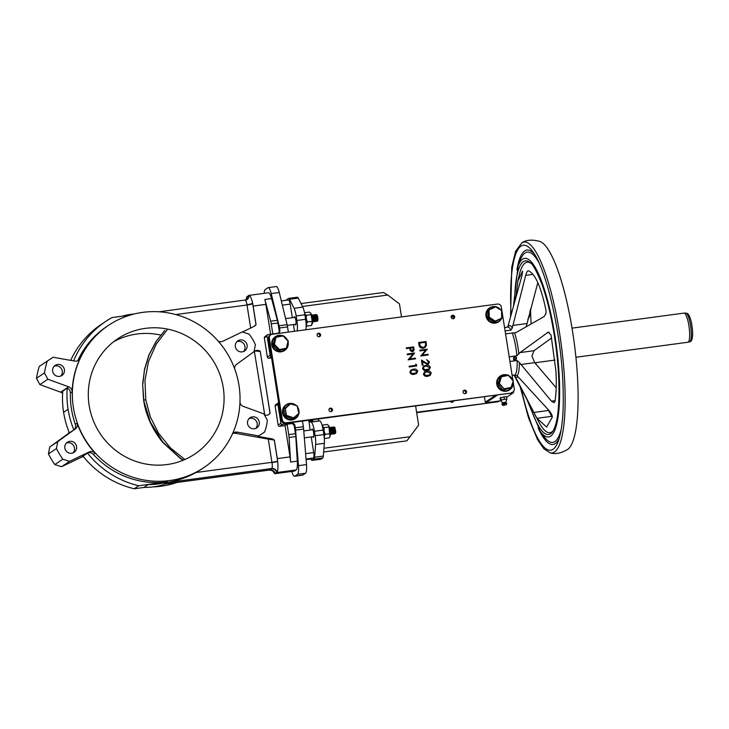 <?xml version="1.0" encoding="UTF-8"?>
<svg xmlns="http://www.w3.org/2000/svg" width="729" height="729" viewBox="0 0 729 729"><rect width="100%" height="100%" fill="white"/><g stroke="black" fill="none" stroke-linecap="round" stroke-linejoin="round"><path stroke-width="1.09" d="M153.072 486.89A85.63 83.051 56.2 0 0 161.091 486.216A85.63 83.051 56.2 0 0 176.855 482.48M167.552 481.887L138.72 485.751A91.781 89.011 -123.8 0 1 87.471 453.11A5.203 5.039 -123.8 0 1 93.367 454.377A85.63 83.051 56.2 0 0 167.552 481.887L148.233 484.548A67.578 65.546 56.2 0 0 167.406 481.978L164.18 484.147L168.445 483.573M269.22 470.059L164.18 484.147L163.196 484.803A67.578 65.546 56.2 0 1 144.023 487.373L148.233 484.548M169.511 480.575A85.63 83.051 56.2 0 0 203.856 467.599A85.63 83.051 56.2 0 0 234 367.07A85.63 83.051 56.2 0 0 142.866 312.358A85.63 83.051 56.2 0 0 108.521 325.334A85.63 83.051 56.2 0 0 78.386 425.854A85.63 83.051 56.2 0 0 169.511 480.575M203.856 467.599L201.887 468.911A85.63 83.051 -123.8 0 1 196.001 472.51C187.153 477.431 177.293 480.812 166.422 482.644L271.698 468.519C272.382 467.79 272.473 465.822 271.981 462.614A5.55 1.221 -97.6 0 0 271.935 462.323L268.254 439.104L274.368 440.097L277.302 458.605A12.484 2.743 82.4 0 1 277.694 461.585C278.196 466.97 277.977 470.515 277.038 472.219L274.815 473.704L272.801 471.162M90.615 451.533A5.203 5.039 -123.8 0 1 95.125 453.201A85.63 83.051 -123.8 0 1 77.092 423.093A5.203 5.039 -123.8 0 1 75.333 428.916L57.746 441.646L56.425 448.572A93.13 90.323 56.2 0 0 62.803 459.224L69.547 461.357L89.148 451.971A5.203 5.039 -123.8 0 1 90.615 451.533M69.036 432.087A5.203 5.039 -123.8 0 1 67.341 434.274L49.745 447.005L48.424 453.93A93.13 90.323 56.2 0 0 54.812 464.583L61.555 466.715L81.147 457.329A5.203 5.039 -123.8 0 1 83.58 456.855M134.254 313.989A67.578 65.546 56.2 0 0 131.065 314.336A67.578 65.546 56.2 0 0 122.08 316.195M260.244 351.414L270.122 413.297A4.857 4.711 -123.8 0 1 264.745 414.938L254.375 351.469L255.724 351.059L260.244 351.414L270.058 413.352L268.6 414.655M254.066 351.633L254.658 351.214A4.857 4.711 -123.8 0 1 260.317 351.36M232.761 433.555A5.203 5.039 -123.8 0 1 235.458 433.29L268.254 439.104M232.451 433.919A5.203 5.039 -123.8 0 1 237.207 432.115L258.713 435.933L264.509 432.115A42.856 41.562 56.2 0 0 267.333 420.196L263.916 413.908L243.295 406.39A5.203 5.039 -123.8 0 1 239.959 402.681M60.78 376.046A6.069 5.887 56.2 0 0 54.192 366.195M57.591 364.454A6.069 5.887 56.2 0 0 53.026 372.501A6.069 5.887 56.2 0 0 61.919 375.453A6.069 5.887 56.2 0 0 57.591 364.454M72.964 452.928A6.069 5.887 56.2 0 0 66.366 443.077M69.774 441.337A6.069 5.887 56.2 0 0 65.2 449.383A6.069 5.887 56.2 0 0 74.094 452.335A6.069 5.887 56.2 0 0 69.774 441.337M243.486 351.542A6.069 5.887 56.2 0 0 236.898 341.701M240.297 339.951A6.069 5.887 56.2 0 0 235.731 347.997A6.069 5.887 56.2 0 0 244.625 350.95A6.069 5.887 56.2 0 0 240.297 339.951M255.669 428.424A6.069 5.887 56.2 0 0 249.072 418.583M252.48 416.833A6.069 5.887 56.2 0 0 247.906 424.879A6.069 5.887 56.2 0 0 256.799 427.832A6.069 5.887 56.2 0 0 252.48 416.833M145.408 328.36A69.337 67.241 56.2 0 0 117.597 338.867A69.337 67.241 56.2 0 0 93.184 420.259A69.337 67.241 56.2 0 0 166.977 464.564A69.337 67.241 56.2 0 0 194.789 454.067A69.337 67.241 56.2 0 0 219.192 372.665A69.337 67.241 56.2 0 0 145.408 328.36M160.726 335.076A69.337 67.241 56.2 0 0 136.988 334A69.337 67.241 56.2 0 0 113.496 341.846M130.108 315.119L112.084 317.543A91.781 89.011 56.2 0 0 105.769 321.389A91.781 89.011 56.2 0 0 73.638 360.901M108.521 325.334L106.562 326.647A85.63 83.051 56.2 0 0 78.34 359.515A5.203 5.039 -123.8 0 1 77.447 360.828M105.769 321.389L101.276 324.396A91.781 89.011 56.2 0 0 70.686 360.372M63.596 412.341A91.781 89.011 56.2 0 1 62.749 391.127L67.241 388.12A91.781 89.011 56.2 0 0 68.079 409.334A91.781 89.011 -123.8 0 0 73.848 429.882L69.364 432.889A91.781 89.011 -123.8 0 1 63.596 412.341L68.079 409.334M67.241 388.12A5.203 5.039 -123.8 0 1 70.403 393.113A85.63 83.051 56.2 0 0 75.333 424.269A5.203 5.039 -123.8 0 1 73.848 429.882M144.542 487.382L134.227 488.758L138.72 485.751M163.196 484.803L162.704 484.94M87.471 453.11L82.988 456.117A91.781 89.011 -123.8 0 0 134.227 488.758M246.028 299.701L246.803 296.867L249.026 295.373C250.275 295.619 251.469 298.216 252.599 303.173A12.484 2.743 82.4 0 1 253.136 306.062L256.07 324.569A5.55 5.376 -123.8 0 1 253.911 326.483L242.411 331.996M245.782 300.138A4.857 4.72 54.8 0 0 246.803 296.867M246.776 299.71A4.857 4.711 56.2 0 0 248.671 295.491L249.026 295.373A4.857 4.693 57.4 0 1 246.912 299.628L246.912 299.628A4.857 4.693 57.4 0 1 245.318 300.266M250.667 328.041L247.013 305.004A5.55 1.221 -97.6 0 0 246.967 304.722C246.466 301.615 245.828 300.148 245.053 300.312M246.967 304.722A4.857 0.756 170.3 0 0 252.599 303.173A10.397 2.287 82.4 0 1 252.69 303.72L255.997 324.615L254.175 326.346M278.669 402.754A1.385 1.349 56.2 0 0 277.867 404.203L280.893 423.276A1.385 1.349 56.2 0 0 282.451 424.46L291.837 423.203A2.77 2.688 -123.8 0 1 294.944 425.563L294.243 426.037L295.464 433.709A6.935 1.522 82.4 0 1 295.783 436.571L297.314 461.147A12.484 2.743 82.4 0 1 296.156 469.95L294.616 470.989L274.815 473.704A4.857 4.72 54.8 0 0 269.448 470.023L271.698 468.519A4.857 4.693 57.4 0 1 277.038 472.219M274.295 440.143L277.603 461.038A10.397 2.287 82.4 0 1 277.694 461.585L271.981 462.614M288.757 434.612A6.935 1.522 82.4 0 1 289.076 437.473L290.607 462.049A12.484 2.743 -97.6 0 0 290.033 456.901L285.075 425.572L287.108 424.205L288.757 434.612L295.464 433.709M294.243 426.037A2.77 2.688 56.2 0 0 291.135 423.667L287.108 424.205M270.614 334.237L265.875 304.348A12.484 2.743 -97.6 0 0 264.864 299.491L270.659 321.216A6.935 1.522 82.4 0 1 271.224 323.913L272.81 333.946M248.953 295.382L268.39 292.776A12.484 2.743 82.4 0 1 271.571 298.598L277.366 320.313A6.935 1.522 82.4 0 1 277.931 323.011L279.143 330.693A2.77 2.688 56.2 0 1 278.341 333.089M69.547 461.357L61.555 466.715M62.803 459.224L54.812 464.583M56.425 448.572L48.424 453.93M57.746 441.646L49.745 447.005M47.257 361.065A93.13 90.323 56.2 0 0 44.451 372.947L47.859 379.235L68.672 386.817A5.203 5.039 -123.8 0 1 72.153 391.938A85.63 83.051 -123.8 0 1 80.099 358.34A5.203 5.039 -123.8 0 1 74.75 361.092L53.062 357.246L39.257 366.423A93.13 90.323 56.2 0 0 36.45 378.305L39.867 384.602L60.671 392.175A5.203 5.039 -123.8 0 1 62.603 393.414M47.859 379.235L39.867 384.602M44.451 372.947L36.45 378.305M258.713 435.933L258.011 436.398L271.707 438.822A5.55 5.376 -123.8 0 1 274.368 440.097M264.509 432.115L258.011 436.398M234.574 368.582A5.203 5.039 -123.8 0 1 236.624 364.29L254.056 351.679L255.378 344.753A42.856 41.562 56.2 0 0 248.981 334.064L242.238 331.941L222.819 341.236A5.203 5.039 -123.8 0 1 218.071 341.008M278.442 402.873L275.708 404.704A1.385 1.349 56.2 0 0 275.134 406.044L278.159 425.107A1.385 1.349 56.2 0 0 279.708 426.292L285.075 425.572M264.162 293.34A11.09 2.442 82.4 0 1 265.219 289.55L267.944 287.718A11.09 2.442 82.4 0 1 268.199 287.627A11.09 2.442 82.4 0 1 271.206 293.559L279.052 325.763A6.935 1.522 82.4 0 1 279.489 327.986L279.845 330.219A2.77 2.688 -123.8 0 1 277.594 333.308L268.208 334.565A1.385 1.349 56.2 0 0 267.652 334.775L264.919 336.607A1.385 1.349 56.2 0 0 264.345 337.937L267.37 357.01A1.385 1.349 56.2 0 0 268.928 358.185L271.553 357.839M267.652 334.775A1.385 1.349 56.2 0 0 267.087 336.105L270.104 355.169A1.385 1.349 56.2 0 0 271.316 356.353M268.199 287.627L276.245 286.543A11.09 2.442 82.4 0 1 279.253 292.475L287.098 324.687A6.935 1.522 82.4 0 1 287.536 326.911L288.356 332.105M302.453 421.08L303.346 426.72A6.935 1.522 82.4 0 1 303.628 429.053L306.508 464.573A11.09 2.442 82.4 0 1 305.542 473.249L302.827 475.071A11.09 2.442 82.4 0 1 302.571 475.171L294.525 476.247A11.09 2.442 82.4 0 1 291.81 471.435M294.944 425.563L295.3 427.795A6.935 1.522 82.4 0 1 295.582 430.128L298.471 465.649A11.09 2.442 82.4 0 1 297.505 474.324L294.78 476.146A11.09 2.442 82.4 0 1 294.525 476.247M294.616 470.989A12.484 2.743 82.4 0 1 294.334 471.098L274.888 473.704M415.603 405.907L418.646 425.125L406.891 440.835L323.64 452.007M301.004 303.565L383.399 292.511L387.773 295.035L399.446 303.902L401.515 316.933M183.125 460.272L180.045 458.231L162.622 442.248C152.288 429.39 145.955 415.421 143.631 400.33L150.32 421.982L162.831 442.102L180.254 458.094L183.389 460.163M142.838 383.992L144.47 370.05L142.62 384.128L143.841 400.185L145.791 399.811L150.356 416.97L158.703 433.445L170.495 447.971L184.902 459.507M144.26 370.186L148.825 355.169L156.134 341.363L164.718 330.501M144.47 370.05L149.035 355.032L156.343 341.227L164.927 330.365M145.791 399.811L144.953 380.492L148.479 361.639L156.225 344.17L167.706 329.125M143.631 400.33L142.62 384.128M319.384 336.689A1.804 1.75 56.2 0 0 317.461 333.818M331.248 411.603A1.804 1.75 56.2 0 0 329.326 408.732M453.456 318.71A1.804 1.75 56.2 0 0 451.533 315.839M465.321 393.624A1.804 1.75 56.2 0 0 463.398 390.753M512.897 380.192L501.315 307.027A3.463 3.363 56.2 0 0 497.424 304.066L272.172 334.274A3.463 3.363 56.2 0 0 269.365 338.128L282.305 419.849A3.463 3.363 56.2 0 0 286.196 422.811L510.601 393.168A3.463 3.363 56.2 0 0 511.995 392.639L512.833 392.074A3.463 3.363 56.2 0 0 514.255 388.748L513.125 381.586M510.601 393.168L285.358 423.376A3.463 3.363 56.2 0 1 281.467 420.414L268.518 338.693A3.463 3.363 56.2 0 1 269.949 335.367L270.787 334.802M318.564 333.199A1.804 1.75 56.2 0 0 317.206 335.586A1.804 1.75 56.2 0 0 319.84 336.47A1.804 1.75 56.2 0 0 318.564 333.199M330.428 408.112A1.804 1.75 56.2 0 0 329.071 410.5A1.804 1.75 56.2 0 0 331.713 411.384A1.804 1.75 56.2 0 0 330.428 408.112M452.636 315.22A1.804 1.75 56.2 0 0 451.278 317.607A1.804 1.75 56.2 0 0 453.921 318.491A1.804 1.75 56.2 0 0 452.636 315.22M464.501 390.133A1.804 1.75 56.2 0 0 463.143 392.521A1.804 1.75 56.2 0 0 465.785 393.405A1.804 1.75 56.2 0 0 464.501 390.133M414.163 374.332L416.614 373.512L417.708 371.179C416.915 369.357 415.484 368.692 413.434 369.193L410.928 370.013L409.88 372.264C410.673 374.114 412.095 374.797 414.163 374.332L416.578 373.54M409.197 366.231L409.233 366.951L416.605 365.967L416.459 364.527L415.63 364.19L415.812 365.347L409.197 366.231L409.306 366.906L416.678 365.912M415.63 364.19L415.749 365.393M407.265 354.039L407.301 354.759L413.097 353.975L408.112 359.844L415.557 358.805L415.448 358.139L409.643 358.914L414.637 353.046L407.265 354.039L407.374 354.704L413.161 353.929L408.176 359.798L415.557 358.805M412.35 351.825L414.063 350.093L413.671 346.904L406.29 347.888L406.326 348.608L409.734 348.152L410.245 350.576L412.35 351.825L413.243 351.496M424.497 371.899L423.421 374.177C424.205 376.027 425.636 376.711 427.704 376.246L430.119 375.453M423.585 366.131L422.51 368.418C423.294 370.259 424.725 370.952 426.793 370.487L429.208 369.685M421.462 360.08L422.191 365.211L423.02 365.065L422.474 361.584L427.622 364.354L428.543 364.008L429.454 361.794L426.611 359.679L428.698 361.857L427.458 363.689L421.462 360.08L422.264 365.165L423.02 365.065M426.611 359.679L428.625 361.912L427.385 363.735M422.401 361.63L427.549 364.4L428.506 364.035M419.895 350.184L419.931 350.904L425.718 350.13L420.733 355.998L428.178 354.959L428.069 354.285L422.273 355.069L427.267 349.2L419.895 350.184L419.995 350.859L425.791 350.084L420.806 355.943L428.178 354.959M423.175 348.216L425.016 347.533L426.401 345.437L426.046 341.509L418.674 342.502L418.975 344.872C419.375 347.268 420.779 348.389 423.175 348.216L424.98 347.56M511.439 392.603A3.463 3.363 56.2 0 0 512.833 392.074M418.975 344.872L419.047 344.826C419.448 347.223 420.843 348.344 423.239 348.17M418.674 342.502L419.047 344.826M425.399 342.284L425.645 345.145L424.506 347.004L423.139 347.496L420.205 346.047L419.539 343.077L425.399 342.284L425.572 345.191L424.469 347.031M419.467 343.122L425.326 342.329M428.087 363.443L427.458 363.689M422.51 368.418L422.583 368.373C423.367 370.214 424.797 370.906 426.866 370.432L429.235 369.667L430.329 367.334C429.536 365.502 428.114 364.846 426.055 365.347L423.622 366.113L422.583 368.373M429.581 367.452L428.789 369.102L424.861 369.731L423.339 368.291L424.123 366.632L426.164 366.022L429.581 367.452L428.752 369.129M424.087 366.66L426.091 366.067L429.509 367.498M423.421 374.177L423.494 374.132C424.278 375.982 425.709 376.665 427.777 376.2L430.156 375.426L431.24 373.093C430.447 371.271 429.026 370.605 426.966 371.107L424.533 371.872L423.494 374.132M430.493 373.221L429.7 374.87L425.772 375.49L424.251 374.05L425.034 372.391L427.076 371.781L430.493 373.221L429.663 374.888M424.998 372.419L427.012 371.826L430.42 373.266M410.245 350.576L412.423 351.779L413.206 351.515M409.734 348.152L410.309 350.531M406.326 348.608L409.807 348.107M406.29 347.888L406.399 348.562M413.234 349.045L412.313 351.105L410.755 349.319L410.564 348.006L413.015 347.669L413.234 349.045L412.24 351.15M412.842 350.886L412.313 351.105M410.491 348.052L413.015 347.669M412.951 347.724L413.161 349.091M409.88 372.264L409.953 372.218C410.737 374.068 412.167 374.752 414.236 374.287M410.928 370.013L409.953 372.218M416.952 371.307L416.159 372.956L412.231 373.576L410.709 372.145L411.493 370.487L413.543 369.867L416.952 371.307L416.122 372.975M411.466 370.505L413.471 369.913L416.879 371.353M452.408 402.271A1.804 1.75 56.2 0 0 452.773 400.923M416.605 412.24L497.688 401.816A3.463 3.363 56.2 0 0 499.083 401.287L499.575 400.959M497.688 401.816L416.678 412.678M450.267 401.26A1.804 1.75 56.2 0 0 453.62 400.804M453.675 316.851L451.169 317.188M498.536 401.251A3.463 3.363 56.2 0 0 499.483 400.977M288.083 342.029A8.32 8.074 -123.8 0 1 284.775 350.385A8.32 8.074 -123.8 0 1 284.738 350.403A8.32 8.074 -123.8 0 1 273.411 347.997A8.32 8.074 -123.8 0 1 282.606 335.723M283.699 336.197A8.32 8.074 -123.8 0 1 287.445 340.115M275.225 336.752A8.32 8.074 56.2 0 0 275.197 336.771A8.32 8.074 56.2 0 0 275.161 336.789A8.32 8.074 56.2 0 0 273.138 348.189A8.32 8.074 56.2 0 0 284.492 350.567M287.919 342.63A7.973 7.737 -123.8 0 1 273.776 347.779A7.973 7.737 -123.8 0 1 282.087 335.841M284.374 336.907A7.973 7.737 -123.8 0 1 286.789 339.432M298.89 413.416A8.32 8.074 -123.8 0 1 295.555 418.482A8.32 8.074 -123.8 0 1 295.527 418.51A8.32 8.074 -123.8 0 1 284.201 416.104A8.32 8.074 -123.8 0 1 296.247 405.534M297.687 407.238A8.32 8.074 -123.8 0 1 298.972 412.906M286.26 404.686L285.987 404.868A8.32 8.074 56.2 0 0 283.918 416.295A8.32 8.074 56.2 0 0 295.245 418.692A8.32 8.074 56.2 0 0 295.281 418.674M298.526 413.753A7.973 7.737 -123.8 0 1 284.565 415.885A7.973 7.737 -123.8 0 1 290.078 403.675M290.661 403.647A7.973 7.737 -123.8 0 1 295.582 405.315M297.879 408.067A7.973 7.737 -123.8 0 1 298.772 412.013M508.997 375.763A8.32 8.074 -123.8 0 1 512.542 379.791M513.098 381.65A8.32 8.074 -123.8 0 1 500.386 389.477A8.32 8.074 -123.8 0 1 507.812 375.189M500.449 375.964L500.167 376.146A8.32 8.074 56.2 0 0 500.103 389.66A8.32 8.074 56.2 0 0 509.425 389.969L509.708 389.787M509.644 376.501A7.973 7.737 -123.8 0 1 511.904 379.062M512.915 382.233A7.973 7.737 -123.8 0 1 500.65 389.149A7.973 7.737 -123.8 0 1 507.284 375.289M501.853 311.921A8.32 8.074 -123.8 0 1 487.273 318.755A8.32 8.074 -123.8 0 1 495.438 306.645M489.66 307.857L489.378 308.048A8.32 8.074 56.2 0 0 486.99 318.938A8.32 8.074 56.2 0 0 498.645 321.872L498.918 321.68M501.834 312.641A7.973 7.737 -123.8 0 1 501.68 317.68M501.397 318.354A7.973 7.737 -123.8 0 1 487.637 318.537A7.973 7.737 -123.8 0 1 495 306.873M496.586 307.219A7.973 7.737 -123.8 0 1 500.067 309.497M495.829 306.718A8.32 8.074 -123.8 0 1 500.768 309.953M504.094 388.812L498.909 383.563L501.142 376.483L500.149 377.157L497.916 384.229L499.365 383.445L504.094 388.812L510.947 387.482L513.38 380.748L511.147 387.801M513.07 380.784L508.332 375.408L501.479 376.738L499.365 383.445M513.389 380.738L508.395 375.08L501.151 376.483L508.332 375.408M511.147 387.828L502.91 389.906L511.147 387.828L513.389 380.748M497.916 384.229L502.91 389.906M286.898 415.53L293.605 417.79L299.045 413.279L293.632 418.227L299.045 413.27L297.386 405.935L290.452 403.875L285.321 408.568L286.543 415.831L285.321 408.568M298.744 413.106L297.168 406.144M290.297 403.529L283.882 409.151L290.297 403.529M293.605 417.79L286.543 415.831L285.549 416.505L292.63 418.893L293.605 417.79M283.882 409.151L285.549 416.505M273.02 345.163L274.459 344.352L275.954 337.317L274.951 337.983L273.02 345.163L278.241 350.622L285.404 348.909L286.397 348.243L288.028 341.108L283.08 335.932L275.954 337.317L283.107 335.604L288.329 341.054M278.241 350.622L279.407 349.528L286.397 348.243L279.234 349.956L274.013 344.489L275.954 337.317L283.08 335.932M288.028 341.108L286.406 348.207M495.611 306.59L501.88 310.691L501.661 318.181L495.137 321.535L488.831 317.416L489.059 309.934L489.25 317.188L487.838 318.081L494.134 322.209L495.219 321.097L501.661 318.181L494.134 322.209M501.67 318.163L501.889 310.691L495.638 306.918L489.059 309.934L495.638 306.918M501.661 318.145L501.607 310.827M487.838 318.081L488.056 310.6L489.059 309.934L495.583 306.572L501.889 310.691M294.972 324.35A4.164 0.911 -97.6 0 0 295.564 324.97A4.164 0.911 -97.6 0 0 295.846 320.286A4.164 0.911 -97.6 0 0 294.452 316.723A4.164 0.911 -97.6 0 0 294.042 317.479M312.768 436.717A4.164 0.911 -97.6 0 0 313.361 437.336A4.164 0.911 -97.6 0 0 313.643 432.652A4.164 0.911 -97.6 0 0 312.249 429.089A4.164 0.911 -97.6 0 0 311.848 429.846M310.964 458.969L311.228 459.507A6.242 1.376 -97.6 0 0 312.103 460.391A6.242 1.376 -97.6 0 0 312.24 460.336L314.017 459.152A6.242 1.376 -97.6 0 0 314.591 457.247L315.639 444.48A10.744 2.36 -97.6 0 0 315.147 435.742L314.436 431.258A10.744 2.36 -97.6 0 0 310.991 422.073L309.005 421.745L311.019 421.48L310.691 420.587L312.258 419.931L312.85 420.032L312.613 421.736L311.019 421.48L312.24 419.767M309.005 421.745L310.135 430.074M312.103 460.391L320.815 459.224A6.242 1.376 -97.6 0 0 320.951 459.17L322.728 457.976A6.242 1.376 -97.6 0 0 323.302 456.081L324.35 443.314A10.744 2.36 -97.6 0 0 323.858 434.575L323.147 430.092A10.744 2.36 -97.6 0 0 319.703 420.906L319.32 420.843A6.935 1.522 82.4 0 1 318.09 418.984M311.219 436.926L313.698 452.581A4.857 1.066 82.4 0 1 313.47 458.003L312.349 458.76A4.857 1.066 82.4 0 1 312.24 458.796A4.857 1.066 82.4 0 1 312.121 458.787M297.131 330.93A10.744 2.36 -97.6 0 0 296.885 320.45L296.174 315.976A10.744 2.36 -97.6 0 0 294.069 308.312L289.568 299.264A6.242 1.376 -97.6 0 0 288.702 298.371A6.242 1.376 -97.6 0 0 288.556 298.425L286.789 299.619A6.242 1.376 -97.6 0 0 286.415 300.248M305.843 329.763A10.744 2.36 -97.6 0 0 305.597 319.284L304.895 314.8A10.744 2.36 -97.6 0 0 302.781 307.137L298.279 298.088A6.242 1.376 -97.6 0 0 297.414 297.204L288.702 298.371M288.447 300.011A4.857 1.066 82.4 0 1 288.556 299.965A4.857 1.066 82.4 0 1 290.188 304.111L292.338 317.707M293.423 324.56L294.489 331.285M315.876 315.794L316.149 319.575L316.969 321.398L317.233 318.974L317.215 320.997L316.751 321.252L316.167 319.566L316.022 315.001M286.123 320.678L286.734 323.211M311.684 315.11L312.75 316.905L312.941 321.945L312.732 316.915L311.638 315.128M313.215 321.371L312.504 317.388L313.361 321.671L313.88 319.43L313.816 321.617L313.224 321.389M313.88 321.279L313.197 316.176L313.88 321.307L314.527 321.361L314.554 319.338L314.491 321.525L313.889 321.298M314.554 321.188L313.844 317.215L314.955 321.671L314.746 316.641L313.999 314.983L313.406 315.147M313.698 314.846L315.238 319.247L315.156 321.434L314.563 321.216M314.536 317.753L315.22 321.124M315.229 321.143L315.867 321.179L315.894 319.156L315.411 321.425L314.554 317.853M315.201 315.885L315.894 321.033L316.532 321.088L316.559 319.065L316.55 321.088L315.903 321.033L315.21 315.912M312.358 315.028L313.898 319.43L313.406 316.823L312.659 315.165L312.058 315.329M313.042 314.928L314.563 319.338L314.081 316.732L313.324 315.074L312.732 315.238M314.372 314.755L315.903 319.156L315.42 316.55L314.664 314.892L314.071 315.056M315.037 314.664L316.577 319.065L316.085 316.459L315.338 314.81L314.746 314.964M315.712 314.573L317.243 318.974L316.76 316.368L316.003 314.718L315.411 314.873M316.359 317.607L316.586 319.293M316.605 319.384L317.243 320.769L317.425 318.764L316.331 315.183M316.313 315.165L315.657 315.274M315.794 315.593L315.657 316.723M315.684 317.698L315.912 319.384M315.93 319.475L316.577 320.86L316.76 318.855L315.475 314.964M315.128 315.684L314.992 316.814M315.256 319.566L315.903 320.951M315.921 320.942L316.085 318.947L314.992 315.365M314.974 315.347L314.317 315.457M314.345 317.88L314.573 319.566M314.591 319.648L315.238 321.033L315.42 319.029L314.135 315.138M313.917 319.739L314.563 321.124L314.746 319.12L313.652 315.548M313.115 315.958L312.978 317.079M313.005 318.054L313.233 319.749M313.251 319.831L313.889 321.216M313.907 321.216L313.67 317.051L313.033 315.675L312.486 315.903M312.44 316.049L312.313 317.17M312.331 318.145L312.559 319.831M312.577 319.922L313.224 321.307L313.406 319.302L312.313 315.721M312.568 321.389L311.93 316.204M316.459 315.156A3.116 0.683 82.4 0 1 316.878 314.846A3.116 0.683 82.4 0 1 317.808 317.789A3.116 0.683 82.4 0 1 317.689 320.869A3.116 0.683 82.4 0 1 317.261 320.778A3.116 0.683 82.4 0 1 316.523 318.464L317.033 320.632M317.233 320.915L316.568 314.591L316.085 314.791M316.523 318.464L316.368 316.769M306.162 325.271A6.588 1.449 -97.6 0 0 306.062 318.646A6.588 1.449 -97.6 0 0 304.74 313.88M306.18 325.48L306.162 325.498A6.242 1.376 -97.6 0 0 306.326 318.655A6.242 1.376 -97.6 0 0 304.676 313.534L304.667 313.525M306.171 325.735L306.699 326.109L306.472 324.706M306.617 323.676L307.365 321.963L306.371 318.928M306.289 318.418L306.308 315.283L305.196 314.399M312.249 323.986A5.768 1.267 -97.6 0 0 312.294 323.886A5.768 1.267 -97.6 0 0 312.349 318.518A5.768 1.267 -97.6 0 0 310.882 313.361A5.768 1.267 -97.6 0 0 310.846 313.306M304.585 312.732L309.461 312.085L310.809 313.251L312.24 321.307L311.575 325.453L306.699 326.109M311.183 314.627L306.308 315.283M312.24 321.307L307.365 321.963M334.802 433.336L335.267 433.536L335.449 431.24L334.912 428.461L334.155 426.957L333.636 427.185L334.374 427.185L335.632 430.866L334.556 427.495M333.864 427.568L333.454 427.969L333.636 427.212M333.426 428.196L333.426 429.973M333.445 430.074L333.435 428.224M330.365 434.293L330.738 431.668L329.472 427.595M329.462 427.577L330.747 431.668L330.51 434.338M330.793 433.855L331.166 434.247L331.431 433.719L331.413 431.577L330.893 428.998L330.137 427.504L329.617 427.723M329.626 427.732L330.146 427.495L330.902 428.998L331.166 434.247M330.292 427.65L330.82 427.413L331.577 428.907L330.802 427.413L330.246 427.732M331.267 427.24L332.242 428.816L331.476 427.322L330.957 427.549M330.747 430.338L331.002 432.215M331.449 428.251L331.932 427.148L332.916 428.725L332.142 427.23L331.622 427.458M331.422 430.247L331.668 432.124M333.572 428.634L332.816 427.139L332.296 427.367L332.825 427.139L333.59 428.634L333.864 433.892L333.572 428.634M332.123 428.16L332.296 427.385M334.247 428.543L333.49 427.048L332.971 427.276L333.499 427.048L334.256 428.543L334.529 433.801L334.247 428.543M333.189 427.659L332.779 428.06L332.971 427.294M332.752 428.288L332.761 430.064M330.401 432.652L330.729 433.709M331.075 432.561L331.394 433.618M331.458 433.764L331.841 434.165L332.105 433.627L331.567 428.907L331.85 434.156M331.741 432.47L332.069 433.527M332.132 433.673L332.506 434.074L332.77 433.536L332.233 428.816L332.524 434.074M332.579 433.308L333.18 433.983L333.445 433.454L332.907 428.725L333.189 433.983M333.089 432.288L333.408 433.354M333.754 432.197L334.082 433.263M334.538 427.476L333.882 427.586M333.909 430.01L334.137 431.696M334.72 433.573L334.957 430.957L333.7 427.276M333.235 430.101L333.463 431.787M334.055 433.655L334.292 431.049L333.217 427.677M332.679 428.087L332.542 429.217M333.381 433.746L333.618 431.131L332.36 427.449M332.524 427.75L332.014 428.16M331.895 430.274L332.123 431.969M332.706 433.837L332.943 431.222L331.877 427.859M331.203 429.39L331.221 430.274M332.041 433.928L331.832 429.171L331.203 427.941L330.538 428.032M331.367 434.019L331.604 431.404L330.346 427.723M330.702 434.11L330.939 431.495L329.863 428.123M330.337 432.871L330.1 430.557M334.666 427.203A3.116 0.683 82.4 0 1 334.675 427.212A3.116 0.683 82.4 0 1 334.93 427.568L334.356 427.167M334.055 427.987L334 429.472M334.365 432.06L334.72 433.163M334.93 427.568L335.449 431.03M335.686 430.912A3.116 0.683 82.4 0 1 335.486 433.245A3.116 0.683 82.4 0 1 334.848 432.762M324.141 436.616A6.588 1.449 -97.6 0 0 323.858 431.021A6.588 1.449 -97.6 0 0 322.245 425.772M324.214 437.309A6.242 1.376 -97.6 0 0 324.123 431.021A6.242 1.376 -97.6 0 0 322.364 425.8L322.218 425.69M324.305 438.348L324.268 437.072M328.642 425.681A5.768 1.267 82.4 0 1 328.679 425.736A5.768 1.267 82.4 0 1 330.155 430.894A5.768 1.267 82.4 0 1 330.091 436.252A5.768 1.267 82.4 0 1 330.046 436.361M322.382 425.107L327.257 424.451L328.606 425.627L328.979 426.994L329.991 436.534L329.371 437.819L324.496 438.475M324.414 436.042L325.161 434.329L324.168 431.304M324.086 430.793L324.104 427.65L322.993 426.775M325.161 434.329L330.037 433.682M324.104 427.65L328.979 426.994M506.582 397.296L513.143 392.904L497.643 394.908M484.43 396.676L485.295 402.18L495.784 395.154M485.295 402.18L486.079 402.772L501.142 400.75M497.725 394.89L486.079 402.772M513.59 391.382L513.143 392.904L513.134 391.856M512.66 392.193L513.708 392.129M520.187 386.771L528.47 417.671L537.574 439.669L543.898 448.809L550.113 452.837C555.161 454.486 561.048 453.329 567.782 449.356A105.605 23.219 -97.6 0 0 577.468 376.446A105.605 23.219 -97.6 0 0 539.897 241.436C532.361 239.376 526.374 239.805 521.937 242.73L515.613 251.268L511.767 267.069L510.573 316.186M509.197 356.818L516.861 355.788L520.005 352.581L548.226 332.142L551.06 335.13L555.926 371.034C556.61 382.834 556.291 393.004 554.979 401.551L554.022 402.709L551.388 401.123L519.34 362.45L517.143 360.518L509.936 361.484M530.767 263.224A85.976 18.908 -97.6 0 0 519.139 275.553L517.936 280.938L522.547 271.106M515.859 297.104L517.936 280.938M522.602 271.115L521.955 275.644L507.712 327.093M505.097 330.911L510.929 330.128L512.287 327.95L525.691 275.362C526.52 272.482 527.368 270.933 528.243 270.696C535.186 273.63 541.128 286.925 546.048 310.59L545.957 313.598L544.089 316.577L515.932 332.634L505.561 333.855M514.783 333.053L514.574 333.071A25.506 5.613 -97.6 0 1 518.838 353.929M535.633 362.668L535.888 364.081M547.853 409.306L552.309 417.261M530.575 308.832A80.791 17.76 -97.6 0 0 531.067 322.273A80.791 17.76 -97.6 0 0 531.159 323.876M535.824 362.641A80.791 17.76 -97.6 0 0 536.134 364.382M548.837 410.363A80.791 17.76 -97.6 0 0 551.279 415.521M551.634 337.955L534.011 350.704L531.942 356.025L534.721 362.668L556.191 387.792M514.027 375.116L538.767 421.909A85.976 18.908 -97.6 0 0 553.229 430.748M512.141 375.371L514.683 375.034L517.089 375.717L549.666 411.256L551.926 414.901L552.327 417.152L546.604 427.057L536.936 418.318L514.537 375.225M514.82 356.727L513.562 359.461L515.011 360.017L516.196 357.201L514.82 356.727M514.309 375.143A25.506 5.613 -97.6 0 0 515.111 375.863L513.581 375.116M530.202 310.217L529.363 316.814L527.796 319.366M537.811 282.652L526.21 326.683M572.001 328.132L683.975 313.115A14.698 3.235 82.4 0 1 686.508 316.277A14.698 3.235 82.4 0 1 689.607 332.287A14.698 3.235 82.4 0 1 687.884 342.247L575.91 357.265M506.874 399.137L506.491 396.731L503.985 396.877L504.368 399.292L506.874 399.137L506.181 399.601M506.628 399.638L505.726 402.198L502.491 402.709L500.623 400.44M504.869 404.95L502.928 405.442L504.869 404.95M504.441 405.233L504.997 405.105L504.441 405.233M503.985 396.877L500.103 397.952L500.486 400.367L504.368 399.292M500.796 397.496L501.169 399.902L500.486 400.367M513.553 359.452A1.731 1.604 139.4 0 0 516.396 358.878A1.731 1.604 139.4 0 0 516.187 357.192M513.562 359.051L514.692 359.534L515.995 358.595L515.913 357.274M513.571 359.251L514.956 359.834L516.25 358.896L516.159 357.374L514.774 356.8L513.48 357.739L513.571 359.251M95.125 453.201L93.367 454.377M237.207 432.115L235.458 433.29M245.974 300.075A4.857 4.711 56.2 0 0 247.131 296.53M175.762 314.563L247.013 305.004A4.857 0.51 171 0 0 252.69 303.72M275.17 473.595A4.857 4.711 56.2 0 0 269.794 469.795M296.156 469.95L276.719 472.556A4.857 4.711 56.2 0 0 271.334 468.756M277.603 461.038A4.857 0.51 -9 0 1 271.935 462.323L196.001 472.51M297.314 461.147L290.607 462.049M295.783 436.571L289.076 437.473M277.931 323.011L271.224 323.913M277.366 320.313L270.659 321.216M271.571 298.598L264.864 299.491M89.148 451.971L81.147 457.329M75.333 428.916L67.341 434.274M68.672 386.817L60.671 392.175M271.707 438.822L270.778 439.45M280.893 423.276L278.159 425.107M282.451 424.46L279.708 426.292M277.867 404.203L275.134 406.044M271.352 356.563L268.928 358.185M270.104 355.169L267.37 357.01M267.087 336.105L264.345 337.937M302.827 475.071L294.78 476.146M305.542 473.249L297.505 474.324M306.508 464.573L298.471 465.649M303.628 429.053L295.582 430.128M303.346 426.72L295.3 427.795M287.536 326.911L279.489 327.986M287.098 324.687L279.052 325.763M279.253 292.475L271.206 293.559M290.033 456.901L277.302 458.605M279.845 330.219L279.143 330.693M265.875 304.348L253.136 306.062M291.837 423.203L291.135 423.667M77.092 423.093L75.333 424.269M72.153 391.938L70.403 393.113M80.099 358.34L78.34 359.515M323.949 448.253L410.208 436.689M387.773 295.035L302.453 306.472M286.196 422.811L285.358 423.376M282.305 419.849L281.467 420.414M269.365 338.128L268.518 338.693M508.395 375.098L513.371 380.738M290.333 403.547L297.377 405.925L290.315 403.529M274.459 344.352L279.407 349.528M489.25 317.188L495.219 321.097M308.677 420.861L310.691 420.587L310.59 419.986M310.991 422.073L319.703 420.906M314.436 431.258L323.147 430.092M315.147 435.742L323.858 434.575M315.639 444.48L324.35 443.314M314.591 457.247L323.302 456.081M314.017 459.152L322.728 457.976M312.24 460.336L320.951 459.17M312.613 421.736L319.32 420.843M289.568 299.264L298.279 298.088M294.069 308.312L302.781 307.137M296.174 315.976L304.895 314.8M296.885 320.45L305.597 319.284M282.342 305.169L290.188 304.111M305.624 453.666L313.698 452.581M306.062 458.997L313.47 458.003M306.107 459.598L312.349 458.76M512.287 327.95A25.506 5.613 -97.6 0 0 507.903 327.057M529.473 404.331A87.617 19.264 -97.6 0 0 552.618 431.677C557.977 423.358 559.945 403.957 558.505 373.476C557.293 353.756 554.632 334.301 550.523 315.128C547.88 303 544.937 292.484 541.674 283.581C536.262 270.331 532.343 263.297 529.928 262.476A87.617 19.264 -97.6 0 0 514.628 301.496M526.876 399.419L540.116 431.112A90.132 19.82 -97.6 0 0 559.107 373.895A90.132 19.82 -97.6 0 0 541.292 280.574A90.132 19.82 -97.6 0 0 518.018 266.322L513.581 305.251M538.904 262.595A96 21.114 -97.6 0 0 520.114 260.581L518.018 266.322M538.193 428.142A98.096 21.569 -97.6 0 0 559.271 438.22M540.116 431.112L543.652 436.097A96 21.114 -97.6 0 0 561.248 429.208M521.208 388.712A103.39 22.736 -97.6 0 0 558.368 440.999C562.788 428.16 564.219 407.128 562.66 377.895C560.072 328.232 545.957 269.047 533.017 251.979A103.39 22.736 -97.6 0 0 511.056 314.409M550.113 452.837A106.379 23.392 -97.6 0 0 564.501 378.433A106.379 23.392 -97.6 0 0 521.937 242.73M548.5 410.482L533.774 412.459M518.428 377.084L515.786 377.44M551.744 416.332L536.936 418.318M529.363 316.814L528.425 316.942M533.008 274.386L525.691 275.362M526.73 323.567L512.724 325.444M555.115 400.631L551.388 401.123M534.721 362.668L520.706 364.546M549.147 332.269L547.342 332.515M534.011 350.704L520.005 352.581M534.621 254.421A98.096 21.569 -97.6 0 0 516.952 269.694M516.861 355.788A24.267 5.34 -97.6 0 0 512.205 332.962M510.929 330.128A24.267 5.34 -97.6 0 0 507.767 327.093L507.976 327.084M517.089 375.717A25.506 5.613 -97.6 0 0 519.34 362.45M514.683 375.034A24.267 5.34 -97.6 0 0 517.143 360.518M685.67 313.023L687.62 313.607C689.625 315.484 691.119 319.858 692.103 326.738C692.951 332.552 693.142 341.755 689.543 341.892A14.562 3.198 -97.6 0 0 690.974 328.624A14.562 3.198 -97.6 0 0 686.408 313.279A14.562 3.198 -97.6 0 0 685.67 313.023L684.431 313.188M501.907 403.984L504.778 403.301L506.737 403.638L501.971 404.395L502.491 402.69M246.101 299.692L245.746 300.148M246.639 299.81L159.132 311.802M272.71 470.77L273.029 471.435C273.175 470.898 271.944 470.442 269.338 470.077L166.321 483.892M299.054 413.261L297.386 405.925M286.406 348.225L288.347 341.054L283.125 335.604M281.312 300.931L288.556 299.965M306.107 459.625L312.24 458.796M287.253 325.389L295.974 324.214M285.613 318.609L295.054 317.343M317.379 320.587L317.17 321.17M316.495 315.375L316.149 314.873M316.705 320.678L316.495 321.252M316.04 320.769L315.83 321.343M315.156 315.557L314.81 315.056M315.365 320.86L315.156 321.434M314.691 320.951L314.491 321.525M313.816 315.73L313.47 315.229M314.026 321.042L313.816 321.617M313.151 315.821L312.796 315.32M313.352 321.134L313.151 321.708M312.477 315.912L312.121 315.411M312.686 321.216L312.477 321.799M316.368 320.724L316.714 321.225L316.368 320.724M315.693 320.815L316.049 321.316L315.693 320.815M315.028 320.906L315.375 321.407L315.028 320.906M314.354 320.997L314.709 321.498L314.354 320.997M313.68 321.079L314.035 321.589L313.68 321.079M313.014 321.17L313.361 321.671L313.014 321.17M312.34 321.261L312.695 321.762M303.774 430.93L312.85 429.709M304.339 437.847L313.771 436.589M334.72 427.686L334.374 427.185M333.381 427.868L333.035 427.367M332.041 428.041L331.695 427.54M331.586 427.558L331.376 428.133L331.021 427.631M330.027 428.315L329.681 427.814M331.905 433.4L332.26 433.901M331.239 433.482L331.586 433.983M330.565 433.573L330.92 434.074M507.767 327.093L504.559 327.521M534.813 362.778L555.015 360.071M689.543 341.892L688.304 342.056M502.928 405.442L501.971 404.395M506.154 404.932L506.737 403.638M505.716 402.18L506.673 403.228"/></g></svg>
